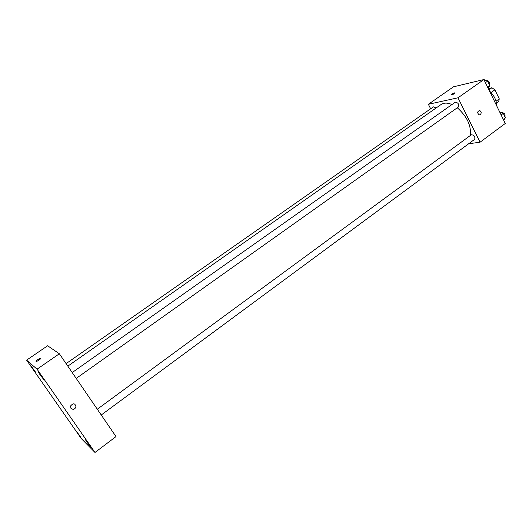 <?xml version="1.0" encoding="UTF-8"?>
<svg xmlns="http://www.w3.org/2000/svg" width="532" height="532" viewBox="0 0 532 532"><rect width="100%" height="100%" fill="white"/><g stroke="black" fill="none" stroke-linecap="round" stroke-linejoin="round"><path stroke-width="0.8" d="M488.296 88.558L491.901 87.753L494.893 89.822L499.269 98.852L498.637 101.665L496.556 103.175M496.07 101.166L499.269 98.852M491.063 92.561L494.893 89.822M488.935 89.868L491.901 87.753M496.768 105.994C496.669 100.555 494.241 95.56 489.493 91.019M430.654 108.787L428.36 104.279L453.457 86.829L483.914 79.547L505.267 123.484L480.064 142.197L468.639 143.773M428.36 104.279L457.992 97.802L483.914 79.547M457.992 97.802L480.064 142.197M480.383 114.626L479.266 114.885C477.111 113.01 477.217 111.547 479.578 110.496C481.374 111.514 481.64 112.89 480.383 114.626L479.266 114.885C477.111 113.01 477.217 111.547 479.578 110.496C481.374 111.514 481.64 112.89 480.383 114.626M470.281 135.534C471.405 125.752 467.069 116.495 457.287 107.77M451.967 104.531C447.518 102.643 443.874 102.643 441.041 104.538L67.823 366.142M436.087 108.009L433.407 106.859L66.101 363.622M76.209 378.405L458.484 106.919C459.149 104.119 458.059 102.563 455.206 102.25L72.212 372.553M101.246 415.007L474.71 139.291C475.282 136.531 474.158 135.022 471.332 134.762L97.29 409.221M451.116 94.935C451.568 94.217 452.725 93.526 454.587 92.874L454.946 92.834C454.647 93.645 453.417 94.37 451.249 95.002C451.249 94.417 452.36 93.705 454.587 92.874L455.073 92.9M59.358 353.76L116.009 436.586L94.995 452.459L81.27 438.561L26.6 360.144L37.06 369.181L59.358 353.76L47.614 345.78L26.6 360.144M36.07 361.447C36.788 360.151 38.297 359.06 40.605 358.162L40.844 358.202C40.259 359.446 38.756 360.55 36.342 361.507C36.289 360.536 37.706 359.426 40.605 358.162L40.871 358.229M37.06 369.181L94.995 452.459M70.902 408.237L70.556 406.009C73.33 402.824 75.145 403.15 76.003 406.987C74.646 409.514 72.944 409.933 70.902 408.237C72.944 409.933 74.646 409.514 76.003 406.987L76.003 406.987M32.279 367.971L35.711 372.38L30.377 364.905L32.279 367.971M77.147 432.336L80.724 436.932L77.147 432.336M86.942 442.159L90.746 447.02L85.246 439.399L86.942 442.159M40.126 374.894L43.77 379.549C44.189 379.555 38.304 371.329 38.171 371.715L40.126 374.894M499.581 111.787L503.279 113.376L505.4 117.752L503.704 120.279M501.124 114.959L503.279 113.376M503.252 119.341L505.4 117.752M504.988 116.907C505.353 114.094 504.19 112.671 501.51 112.618M483.954 79.62L487.631 81.117L489.799 85.585L488.17 88.292M485.437 82.673L487.631 81.117M487.611 87.142L489.799 85.585M489.453 84.867C489.819 82.048 488.689 80.585 486.055 80.478"/></g></svg>
